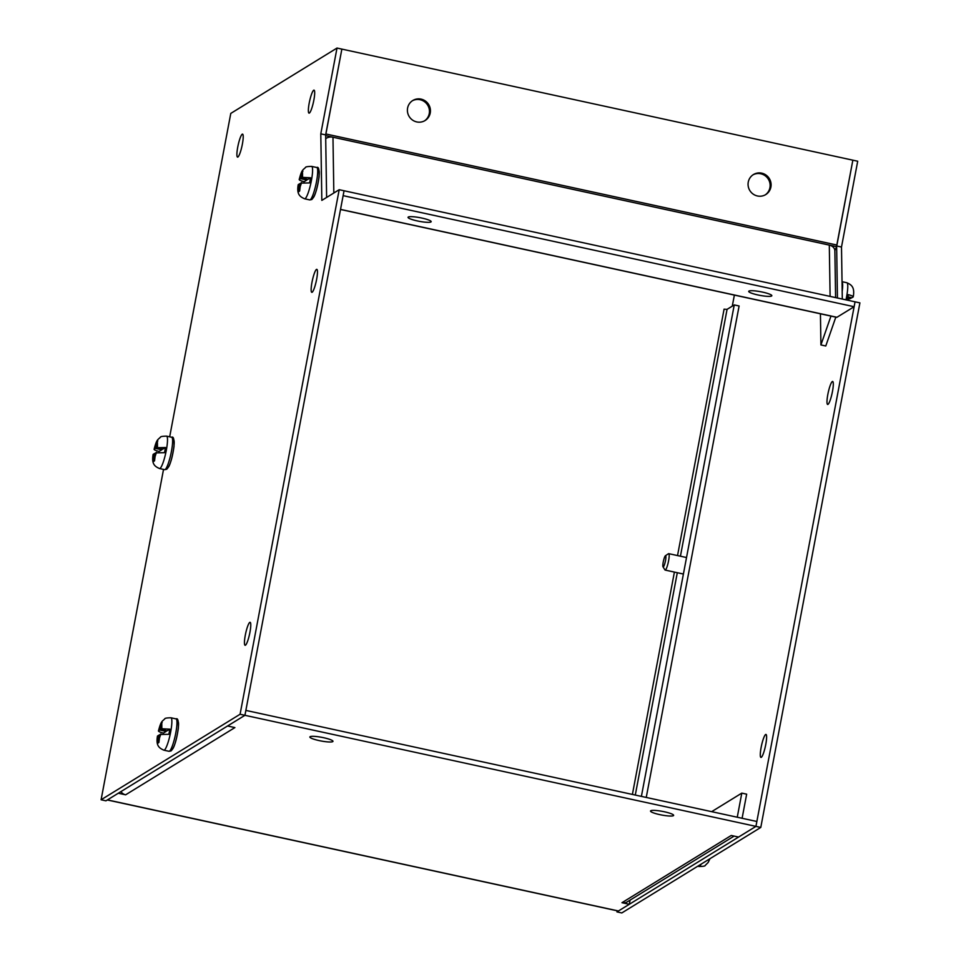 <?xml version="1.0" encoding="UTF-8"?>
<svg xmlns="http://www.w3.org/2000/svg" width="961" height="961" viewBox="0 0 961 961"><rect width="100%" height="100%" fill="white"/><g stroke="black" fill="none" stroke-linecap="round" stroke-linejoin="round"><path stroke-width="1.44" d="M748.943 291.087A11.76 1.85 10.7 0 1 761.605 291.916A11.76 1.85 10.7 0 1 771.827 295.736A11.76 1.85 10.7 0 1 771.599 296.012A11.76 1.85 10.7 0 1 758.938 295.171A11.76 1.85 10.7 0 1 748.715 291.363A11.76 1.85 10.7 0 1 748.943 291.087M408.281 217.042A11.76 1.85 10.7 0 1 420.942 217.871A11.76 1.85 10.7 0 1 431.165 221.679A11.76 1.85 10.7 0 1 430.936 221.967A11.76 1.85 10.7 0 1 418.275 221.126A11.76 1.85 10.7 0 1 408.053 217.318A11.76 1.85 10.7 0 1 408.281 217.042M421.074 99.115A11.76 11.448 58.4 0 0 407.596 112.425A11.76 11.448 58.4 0 0 425.086 120.533A11.76 11.448 58.4 0 0 421.074 99.115M424.582 120.822A11.76 11.448 58.4 0 0 420.089 99.716A11.76 11.448 58.4 0 0 412.269 100.821M761.737 173.16A11.76 11.448 58.4 0 0 748.259 186.47A11.76 11.448 58.4 0 0 765.749 194.578A11.76 11.448 58.4 0 0 761.737 173.16M765.244 194.879A11.76 11.448 58.4 0 0 760.752 173.761A11.76 11.448 58.4 0 0 752.931 174.866M340.518 209.486L836.719 317.334A7.604 1.285 -77.7 0 0 836.935 317.286L854.125 306.715L343.125 195.648L344.05 190.758L339.197 189.701L321.827 200.393L320.794 133.843L337.011 48.05L230.784 113.41L169.677 436.823M820.43 313.803L820.922 344.939L830.748 316.698A2.559 2.054 179.1 0 0 830.845 316.061M835.602 297.598L834.869 250.857A7.604 6.078 179.1 0 0 829.307 245.115L836.635 246.701L834.857 250.497M617.154 910.8L616.95 911.893L621.803 912.95L760.788 827.433L859.903 302.883L855.05 301.826L854.125 306.715M836.635 246.701L852.851 160.175L341.864 49.107L325.659 135.249M326.62 197.437L325.647 134.9L341.864 49.107L337.011 48.05M325.659 135.633L332.962 137.219A7.604 6.078 179.1 0 0 325.707 138.696M616.95 911.893L755.935 826.376L855.05 301.826L344.05 190.758L244.935 715.308L755.935 826.376L738.553 837.067L731.237 835.469L621.971 902.703L629.299 904.289L630.092 900.121M820.922 344.939L825.775 345.996L835.602 317.755A7.604 6.078 -0.9 0 0 835.77 317.13M830.1 296.396L829.307 245.103L332.974 137.219L333.827 193.005M673.409 815.673A11.76 1.85 -169.3 0 0 673.637 815.384A11.76 1.85 -169.3 0 0 663.414 811.577A11.76 1.85 -169.3 0 0 650.753 810.748A11.76 1.85 -169.3 0 0 650.525 811.024A11.76 1.85 -169.3 0 0 660.748 814.832A11.76 1.85 -169.3 0 0 673.409 815.673M332.746 741.616A11.76 1.85 -169.3 0 0 332.974 741.339A11.76 1.85 -169.3 0 0 322.752 737.531A11.76 1.85 -169.3 0 0 310.091 736.703A11.76 1.85 -169.3 0 0 309.862 736.979A11.76 1.85 -169.3 0 0 320.085 740.787A11.76 1.85 -169.3 0 0 332.746 741.616M641.395 796.381L734.252 304.925L727.069 309.358L724.546 309.226M732.282 306.151L734.372 295.087M107.332 799.984L618.223 911.028A7.604 1.285 -77.7 0 0 618.44 910.98L629.299 904.289M120.918 791.612A7.604 7.4 58.4 0 0 125.627 794.819L118.311 793.221L107.452 799.9A7.604 1.285 102.3 0 1 107.224 799.96M125.627 794.819L234.892 727.585L227.565 725.987L244.935 715.308L245.86 710.407L756.86 821.487L755.935 826.376L760.788 827.433M621.971 902.703L621.971 902.703A7.604 7.4 58.4 0 0 627.353 901.802L734.12 836.094M734.252 304.925L739.105 305.982L646.248 797.438M711.669 811.661L741.808 793.113L737.255 817.222M741.808 793.113L746.661 794.17L742.108 818.279M313.682 90.226A11.76 1.982 102.3 0 1 314.031 90.142A11.76 1.982 102.3 0 1 313.658 101.133A11.76 1.982 102.3 0 1 309.37 113.05A11.76 1.982 102.3 0 1 309.034 113.134A11.76 1.982 102.3 0 1 309.394 102.142A11.76 1.982 102.3 0 1 313.682 90.226M316.457 269.428A11.76 1.982 102.3 0 1 316.794 269.344A11.76 1.982 102.3 0 1 316.433 280.336A11.76 1.982 102.3 0 1 312.145 292.252A11.76 1.982 102.3 0 1 311.808 292.324A11.76 1.982 102.3 0 1 312.169 281.345A11.76 1.982 102.3 0 1 316.457 269.428M249.764 622.392A11.76 1.982 102.3 0 1 250.112 622.308A11.76 1.982 102.3 0 1 249.74 633.299A11.76 1.982 102.3 0 1 245.451 645.203A11.76 1.982 102.3 0 1 245.115 645.287A11.76 1.982 102.3 0 1 245.475 634.296A11.76 1.982 102.3 0 1 249.764 622.392M242.208 134.204A11.76 1.982 102.3 0 1 242.556 134.132A11.76 1.982 102.3 0 1 242.184 145.111A11.76 1.982 102.3 0 1 237.896 157.027A11.76 1.982 102.3 0 1 237.559 157.111A11.76 1.982 102.3 0 1 237.932 146.12A11.76 1.982 102.3 0 1 242.208 134.204M163.526 469.412L101.097 799.768L105.95 800.825L244.935 715.308L240.082 714.251L339.197 189.701M101.097 799.768L240.082 714.251M325.647 134.9L320.794 133.843M832.298 381.553A11.76 1.982 102.3 0 1 832.646 381.469A11.76 1.982 102.3 0 1 832.274 392.46A11.76 1.982 102.3 0 1 827.986 404.377A11.76 1.982 102.3 0 1 827.649 404.449A11.76 1.982 102.3 0 1 828.022 393.469A11.76 1.982 102.3 0 1 832.298 381.553M765.605 734.516A11.76 1.982 102.3 0 1 765.953 734.432A11.76 1.982 102.3 0 1 765.581 745.424A11.76 1.982 102.3 0 1 761.304 757.328A11.76 1.982 102.3 0 1 760.956 757.412A11.76 1.982 102.3 0 1 761.328 746.421A11.76 1.982 102.3 0 1 765.605 734.516M841.5 247.025L857.705 161.232L852.851 160.175L836.647 245.968L841.5 247.025L842.304 299.051M837.451 297.994L836.647 246.316M159.766 730.024L166.157 731.417L163.418 733.099C159.622 732.102 158.024 731.309 158.613 730.732L159.766 730.024L161.953 722.035L160.811 729.387L161.844 728.75L169.809 729.171L167.202 730.78L160.811 729.387M169.809 729.171A16.469 2.775 -77.7 0 1 168.836 734.312L159.874 734.504L158.913 742.445L157.76 743.273L158.841 735.153L157.472 736.102C155.814 745.688 159.118 748.078 163.887 750.181L168.992 751.298A16.577 2.799 102.3 0 0 169.472 751.178A16.577 2.799 102.3 0 0 175.515 734.384A16.577 2.799 102.3 0 0 176.043 718.9L170.926 717.783A16.577 2.799 102.3 0 1 170.409 733.279A16.577 2.799 102.3 0 1 164.367 750.073A16.577 2.799 102.3 0 1 163.887 750.181M170.926 717.783C166.806 717.867 164.763 718.215 164.811 718.84C161.892 721.687 161.064 720.99 158.445 730.937L160.751 724.642M177.28 721.615C181.064 718.6 175.503 748.042 172.007 749.496M159.73 735.345L158.841 735.153M166.313 730.576L166.157 731.417M161.472 722.468L162.169 722.624M155.406 448.391L161.796 449.772L159.07 451.454C155.262 450.457 153.664 449.676 154.265 449.099L155.406 448.391L157.592 440.39L156.451 447.742L165.448 447.526L162.841 449.135L156.451 447.742M165.448 447.526A16.469 2.775 -77.7 0 1 164.475 452.679L155.526 452.871L154.553 460.8L153.412 461.628L154.481 453.508L153.111 454.457C151.454 464.043 154.757 466.445 159.526 468.548L164.643 469.653A16.577 2.799 102.3 0 0 165.124 469.545A16.577 2.799 102.3 0 0 171.166 452.751A16.577 2.799 102.3 0 0 171.683 437.255L166.565 436.138A16.577 2.799 102.3 0 1 166.049 451.634A16.577 2.799 102.3 0 1 160.006 468.427A16.577 2.799 102.3 0 1 159.526 468.548M166.565 436.138C162.445 436.222 160.415 436.57 160.463 437.207C157.532 440.042 156.703 439.345 154.096 449.292L156.391 442.997M172.92 439.97C176.716 436.955 171.142 466.397 167.658 467.863M155.37 453.7L154.481 453.508M161.953 448.943L161.796 449.772M157.111 440.823L157.82 440.979M300.493 178.638L306.883 180.031L304.156 181.713C300.349 180.716 298.751 179.923 299.339 179.347L300.493 178.638L302.679 170.65L301.538 178.001L302.571 177.365L310.535 177.785L307.928 179.383L301.538 178.001M310.535 177.785A16.469 2.775 -77.7 0 1 309.562 182.926L300.613 183.119L299.64 191.047L298.487 191.876L299.568 183.767L298.198 184.716C296.541 194.302 299.844 196.693 304.613 198.795L309.718 199.912A16.577 2.799 102.3 0 0 310.211 199.792A16.577 2.799 102.3 0 0 316.253 182.998A16.577 2.799 102.3 0 0 316.77 167.514L311.652 166.397A16.577 2.799 102.3 0 1 311.136 181.893A16.577 2.799 102.3 0 1 305.093 198.687A16.577 2.799 102.3 0 1 304.613 198.795M311.652 166.397C307.532 166.469 305.49 166.83 305.55 167.454C302.619 170.289 301.79 169.604 299.183 179.551L301.478 173.256M318.007 170.229C321.803 167.214 316.229 196.657 312.745 198.11M300.457 183.959L299.568 183.767M307.039 179.19L306.883 180.031M302.198 171.082L302.895 171.238M665.42 555.746L668.448 553.728A8.397 1.417 102.3 0 1 668.448 553.728A8.397 1.417 102.3 0 1 668.472 553.716A8.397 1.417 102.3 0 1 668.712 553.656A8.397 1.417 102.3 0 1 668.448 561.512A8.397 1.417 102.3 0 1 665.384 570.017A8.397 1.417 102.3 0 1 665.144 570.077A8.397 1.417 102.3 0 1 664.94 569.909L663.006 566.81A5.742 0.973 102.3 0 1 663.426 561.104A5.742 0.973 102.3 0 1 665.42 555.746A5.742 0.973 102.3 0 1 665.432 555.734A5.742 0.973 102.3 0 1 665.505 560.623A5.742 0.973 102.3 0 1 663.318 566.894A5.742 0.973 102.3 0 1 663.006 566.81M850.785 300.901L847.302 299.808A16.469 2.775 102.3 0 0 848.275 294.667C852.071 295.664 853.668 296.456 853.08 297.021L851.927 297.742L847.89 296.865M845.968 299.856A16.577 2.799 -77.7 0 0 846.833 282.726C851.602 284.828 854.906 287.231 853.248 296.817L853.08 297.021M847.734 297.694L850.881 298.378L847.41 299.279M851.05 297.55L850.881 298.378M836.935 317.286L340.53 209.39M830.748 316.698L830.736 316.037M325.827 133.963L836.827 245.031M632.398 794.435L674.406 572.083M677.529 555.578L724.089 309.13M727.069 309.358L680.424 556.203M677.301 572.72L635.293 795.059M618.44 910.98L107.452 799.9M157.82 740.715L157.64 735.886M161.784 724.065L161.844 728.75M160.871 733.904L158.949 739.598M153.472 459.07L153.292 454.241M157.424 442.42L157.484 447.117M156.511 452.259L154.601 457.965M298.559 189.317L298.378 184.5M302.511 172.668L302.571 177.365M301.598 182.518L299.688 188.212M709.975 858.702L708.137 862.51L705.17 865.453C705.23 866.089 703.188 866.438 699.067 866.51A16.577 2.799 -77.7 0 0 699.548 866.402A16.577 2.799 -77.7 0 0 701.182 864.107M842.184 291.375A16.577 2.799 -77.7 0 0 842.04 281.813M176.043 718.9C177.881 717.903 178.65 721.038 178.338 728.282C176.62 740.294 174.181 747.838 171.046 750.925L168.992 751.298M171.683 437.255C173.521 436.258 174.289 439.393 173.989 446.649C172.259 458.649 169.833 466.193 166.685 469.28L164.643 469.653M316.77 167.514C318.608 166.517 319.376 169.641 319.076 176.896C317.346 188.909 314.908 196.452 311.772 199.54L309.718 199.912M699.067 866.51L697.734 866.221M683.403 574.041L665.144 570.077M686.526 557.536L668.712 553.656M846.833 282.726L842.028 281.681"/></g></svg>
